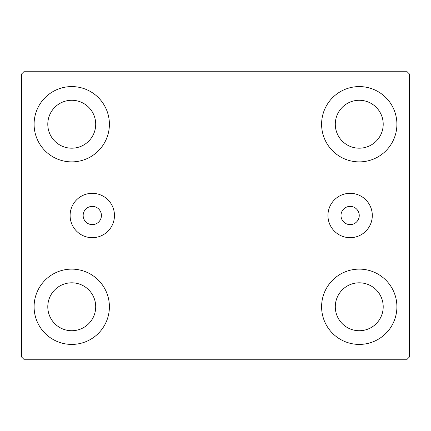 <?xml version="1.0" encoding="UTF-8"?>
<svg xmlns="http://www.w3.org/2000/svg" width="431" height="431" viewBox="0 0 431 431"><rect width="100%" height="100%" fill="white"/><g stroke="black" fill="none" stroke-linecap="round" stroke-linejoin="round"><path stroke-width="0.65" d="M101.414 215.5A9.126 9.126 0 0 0 92.282 206.374A9.126 9.126 0 0 0 83.156 215.5A9.126 9.126 0 0 0 92.282 224.626A9.126 9.126 0 0 0 101.414 215.5M359.249 215.5A9.126 9.126 0 0 0 350.123 206.374A9.126 9.126 0 0 0 340.996 215.5A9.126 9.126 0 0 0 350.123 224.626A9.126 9.126 0 0 0 359.249 215.5M372.303 215.5A22.18 22.18 0 0 0 350.123 193.32A22.18 22.18 0 0 0 327.948 215.5A22.18 22.18 0 0 0 350.123 237.68A22.18 22.18 0 0 0 372.303 215.5M114.463 215.5A22.18 22.18 0 0 0 92.282 193.32A22.18 22.18 0 0 0 70.108 215.5A22.18 22.18 0 0 0 92.282 237.68A22.18 22.18 0 0 0 114.463 215.5M34.097 306.77A37.648 37.648 0 0 1 71.751 269.122A37.648 37.648 0 0 1 109.399 306.77A37.648 37.648 0 0 1 71.751 344.417A37.648 37.648 0 0 1 34.097 306.77M321.601 124.23A37.648 37.648 0 0 1 359.249 86.583A37.648 37.648 0 0 1 396.903 124.23A37.648 37.648 0 0 1 359.249 161.878A37.648 37.648 0 0 1 321.601 124.23M321.601 306.77A37.648 37.648 0 0 1 359.249 269.122A37.648 37.648 0 0 1 396.903 306.77A37.648 37.648 0 0 1 359.249 344.417A37.648 37.648 0 0 1 321.601 306.77M34.097 124.23A37.648 37.648 0 0 1 71.751 86.583A37.648 37.648 0 0 1 109.399 124.23A37.648 37.648 0 0 1 71.751 161.878A37.648 37.648 0 0 1 34.097 124.23M47.793 124.23A23.958 23.958 0 0 1 71.751 100.272A23.958 23.958 0 0 1 95.709 124.23A23.958 23.958 0 0 1 71.751 148.189A23.958 23.958 0 0 1 47.793 124.23M335.291 306.77A23.958 23.958 0 0 1 359.249 282.811A23.958 23.958 0 0 1 383.207 306.77A23.958 23.958 0 0 1 359.249 330.728A23.958 23.958 0 0 1 335.291 306.77M335.291 124.23A23.958 23.958 0 0 1 359.249 100.272A23.958 23.958 0 0 1 383.207 124.23A23.958 23.958 0 0 1 359.249 148.189A23.958 23.958 0 0 1 335.291 124.23M47.793 306.77A23.958 23.958 0 0 1 71.751 282.811A23.958 23.958 0 0 1 95.709 306.77A23.958 23.958 0 0 1 71.751 330.728A23.958 23.958 0 0 1 47.793 306.77M407.166 71.751L23.834 71.751L21.55 74.03L21.55 356.97L23.834 359.249L407.166 359.249L409.45 356.97L409.45 74.03L407.166 71.751"/></g></svg>
